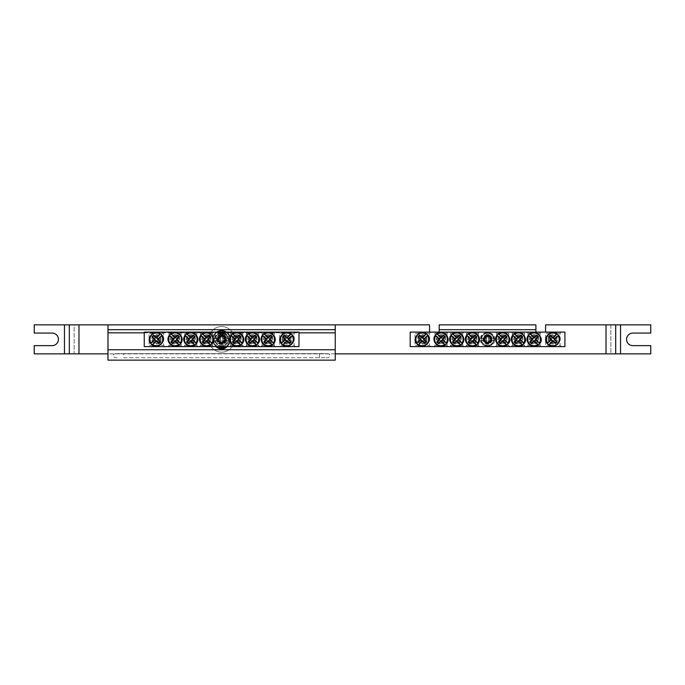 <?xml version="1.0" encoding="UTF-8"?>
<svg xmlns="http://www.w3.org/2000/svg" width="685" height="685" viewBox="0 0 685 685"><rect width="100%" height="100%" fill="white"/><g stroke="black" fill="none" stroke-linecap="round" stroke-linejoin="round"><path stroke-width="0.51" stroke-dasharray="3.42 2.57" d="M264.239 339.358C263.956 344.401 272.356 344.401 272.073 339.358C272.356 334.306 263.956 334.306 264.239 339.358A3.922 3.922 0 0 1 270.113 335.967A3.922 3.922 0 0 1 270.113 342.748A3.922 3.922 0 0 1 264.239 339.358M248.527 339.358C248.244 344.401 256.644 344.401 256.361 339.358C256.644 334.306 248.244 334.306 248.527 339.358A3.922 3.922 0 0 1 254.4 335.967A3.922 3.922 0 0 1 254.4 342.748A3.922 3.922 0 0 1 248.527 339.358M261.028 332.105L262.115 333.193L262.115 345.523L261.028 346.61L275.293 346.61L274.205 345.523L262.115 345.523L274.205 345.523L274.205 333.193L262.115 333.193L274.205 333.193L275.293 332.105L261.028 332.105L275.293 332.105M298.985 332.105L144.252 332.105L144.252 346.61L298.985 346.61L298.985 332.105M259.572 332.105L245.307 332.105L259.572 332.105L258.485 333.193L246.394 333.193L258.485 333.193L258.485 345.523L246.394 345.523L258.485 345.523L259.572 346.61L245.307 346.61L259.572 346.61M167.945 332.105L182.21 332.105L167.945 332.105L169.032 333.193L181.123 333.193L169.032 333.193L169.032 345.523L181.123 345.523L169.032 345.523L167.945 346.61L182.21 346.61L167.945 346.61M199.378 332.105L213.643 332.105L199.378 332.105L200.465 333.193L212.555 333.193L200.465 333.193L200.465 345.523L212.555 345.523L200.465 345.523L199.378 346.61L213.643 346.61L199.378 346.61M147.883 332.105L164.802 332.105L147.883 332.105L149.09 333.312L163.595 333.312L149.09 333.312L149.09 345.403L163.595 345.403L149.09 345.403L147.883 346.61L164.802 346.61L147.883 346.61M278.435 332.105L295.355 332.105L278.435 332.105L279.643 333.312L294.148 333.312L294.148 345.403L279.643 345.403L294.148 345.403L295.355 346.61L278.435 346.61L295.355 346.61M183.657 332.105L197.922 332.105L183.657 332.105L184.744 333.193L196.835 333.193L184.744 333.193L184.744 345.523L196.835 345.523L184.744 345.523L183.657 346.61L197.922 346.61L183.657 346.61M243.86 332.105L229.595 332.105L243.86 332.105L242.773 333.193L230.682 333.193L242.773 333.193L242.773 345.523L230.682 345.523L242.773 345.523L243.86 346.61L229.595 346.61L243.86 346.61M275.293 346.61L261.028 346.61M245.307 346.61L246.394 345.523L246.394 333.193L245.307 332.105M232.806 339.358C232.532 344.401 240.923 344.401 240.649 339.358C240.923 334.306 232.532 334.306 232.806 339.358A3.922 3.922 0 0 1 238.688 335.967A3.922 3.922 0 0 1 238.688 342.748A3.922 3.922 0 0 1 232.806 339.358M229.595 346.61L230.682 345.523L230.682 333.193L229.595 332.105M171.156 339.358C170.882 344.401 179.273 344.401 178.999 339.358A3.922 3.922 0 0 1 173.117 342.748A3.922 3.922 0 0 1 173.117 335.967A3.922 3.922 0 0 1 178.999 339.358C179.273 334.306 170.882 334.306 171.156 339.358M186.877 339.358C186.594 344.401 194.994 344.401 194.711 339.358A3.922 3.922 0 0 1 188.837 342.748A3.922 3.922 0 0 1 188.837 335.967A3.922 3.922 0 0 1 194.711 339.358C194.994 334.306 186.594 334.306 186.877 339.358M182.21 332.105L181.123 333.193L181.123 345.523L182.21 346.61M197.922 332.105L196.835 333.193L196.835 345.523L197.922 346.61M217.702 339.358A3.922 3.922 0 0 0 221.615 343.279A3.922 3.922 0 0 0 225.536 339.358A3.922 3.922 0 0 0 221.615 335.436A3.922 3.922 0 0 0 217.702 339.358M152.421 339.358C152.164 344.409 160.521 344.409 160.264 339.358A3.922 3.922 0 0 1 154.382 342.748A3.922 3.922 0 0 1 154.382 335.967A3.922 3.922 0 0 1 160.264 339.358C160.521 334.306 152.164 334.306 152.421 339.358M282.974 339.358C282.717 344.409 291.074 344.409 290.817 339.358A3.922 3.922 0 0 1 284.934 342.748A3.922 3.922 0 0 1 284.934 335.967A3.922 3.922 0 0 1 290.817 339.358C291.074 334.306 282.717 334.306 282.974 339.358M202.589 339.358C202.306 344.401 210.706 344.401 210.423 339.358A3.922 3.922 0 0 1 204.55 342.748A3.922 3.922 0 0 1 204.55 335.967A3.922 3.922 0 0 1 210.423 339.358C210.706 334.306 202.306 334.306 202.589 339.358M213.643 332.105L212.555 333.193L212.555 345.523L213.643 346.61M295.355 332.105L294.148 333.312L279.643 333.312L279.643 345.403L278.435 346.61M164.802 332.105L163.595 333.312L163.595 345.403L164.802 346.61M283.564 336.027A4.718 4.718 0 0 1 291.45 338.133A4.718 4.718 0 0 1 285.671 343.913A4.718 4.718 0 0 1 283.564 336.027A4.718 4.718 0 0 1 291.45 338.133A4.718 4.718 0 0 1 285.671 343.913A4.718 4.718 0 0 1 283.564 336.027M284.755 337.217A3.023 3.023 0 0 0 286.116 342.277A3.023 3.023 0 0 0 289.815 338.578A3.023 3.023 0 0 0 284.755 337.217M159.673 342.688A4.718 4.718 0 0 1 151.787 340.573A4.718 4.718 0 0 1 157.559 334.802A4.718 4.718 0 0 1 159.673 342.688A4.718 4.718 0 0 1 151.787 340.573A4.718 4.718 0 0 1 157.559 334.802A4.718 4.718 0 0 1 159.673 342.688M158.475 341.498A3.023 3.023 0 0 0 157.122 336.438A3.023 3.023 0 0 0 153.423 340.137A3.023 3.023 0 0 0 158.475 341.498M209.841 336.027A4.718 4.718 0 0 1 207.726 343.913A4.718 4.718 0 0 1 201.955 338.133A4.718 4.718 0 0 1 209.841 336.027A4.718 4.718 0 0 1 207.726 343.913A4.718 4.718 0 0 1 201.955 338.133A4.718 4.718 0 0 1 209.841 336.027M208.642 337.217A3.023 3.023 0 0 0 203.591 338.578A3.023 3.023 0 0 0 207.29 342.277A3.023 3.023 0 0 0 208.642 337.217M194.129 336.027A4.718 4.718 0 0 1 192.014 343.913A4.718 4.718 0 0 1 186.243 338.133A4.718 4.718 0 0 1 194.129 336.027A4.718 4.718 0 0 1 192.014 343.913A4.718 4.718 0 0 1 186.243 338.133A4.718 4.718 0 0 1 194.129 336.027M192.93 337.217A3.023 3.023 0 0 0 187.87 338.578A3.023 3.023 0 0 0 191.577 342.277A3.023 3.023 0 0 0 192.93 337.217M178.408 336.027A4.718 4.718 0 0 1 176.302 343.913A4.718 4.718 0 0 1 170.522 338.133A4.718 4.718 0 0 1 178.408 336.027A4.718 4.718 0 0 1 176.302 343.913A4.718 4.718 0 0 1 170.522 338.133A4.718 4.718 0 0 1 178.408 336.027M177.218 337.217A3.023 3.023 0 0 0 172.158 338.578A3.023 3.023 0 0 0 175.857 342.277A3.023 3.023 0 0 0 177.218 337.217M240.058 336.027A4.718 4.718 0 0 1 237.952 343.913A4.718 4.718 0 0 1 232.172 338.133A4.718 4.718 0 0 1 240.058 336.027A4.718 4.718 0 0 1 237.952 343.913A4.718 4.718 0 0 1 232.172 338.133A4.718 4.718 0 0 1 240.058 336.027M238.868 337.217A3.023 3.023 0 0 0 233.808 338.578A3.023 3.023 0 0 0 237.507 342.277A3.023 3.023 0 0 0 238.868 337.217M255.779 336.027A4.718 4.718 0 0 1 253.664 343.913A4.718 4.718 0 0 1 247.893 338.133A4.718 4.718 0 0 1 255.779 336.027A4.718 4.718 0 0 1 253.664 343.913A4.718 4.718 0 0 1 247.893 338.133A4.718 4.718 0 0 1 255.779 336.027M254.58 337.217A3.023 3.023 0 0 0 249.52 338.578A3.023 3.023 0 0 0 253.227 342.277A3.023 3.023 0 0 0 254.58 337.217M271.491 336.027A4.718 4.718 0 0 1 269.376 343.913A4.718 4.718 0 0 1 263.605 338.133A4.718 4.718 0 0 1 271.491 336.027A4.718 4.718 0 0 1 269.376 343.913A4.718 4.718 0 0 1 263.605 338.133A4.718 4.718 0 0 1 271.491 336.027M270.292 337.217A3.023 3.023 0 0 0 265.241 338.578A3.023 3.023 0 0 0 268.94 342.277A3.023 3.023 0 0 0 270.292 337.217M530.181 339.358C529.899 344.401 538.299 344.401 538.016 339.358C538.299 334.306 529.899 334.306 530.181 339.358A3.922 3.922 0 0 1 536.055 335.967A3.922 3.922 0 0 1 536.055 342.748A3.922 3.922 0 0 1 530.181 339.358M514.461 339.358C514.187 344.401 522.578 344.401 522.304 339.358C522.578 334.306 514.187 334.306 514.461 339.358A3.922 3.922 0 0 1 520.343 335.967A3.922 3.922 0 0 1 520.343 342.748A3.922 3.922 0 0 1 514.461 339.358M526.971 332.105L528.058 333.193L528.058 345.523L526.971 346.61L541.227 346.61L540.14 345.523L528.058 345.523L540.14 345.523L540.14 333.193L528.058 333.193L540.14 333.193L541.227 332.105L526.971 332.105L541.227 332.105M564.919 332.105L410.195 332.105L410.195 346.61L564.919 346.61L564.919 332.105M525.515 332.105L511.25 332.105L525.515 332.105L524.427 333.193L512.337 333.193L524.427 333.193L524.427 345.523L512.337 345.523L524.427 345.523L525.515 346.61L511.25 346.61L525.515 346.61M433.888 332.105L448.153 332.105L433.888 332.105L434.975 333.193L447.065 333.193L434.975 333.193L434.975 345.523L447.065 345.523L434.975 345.523L433.888 346.61L448.153 346.61L433.888 346.61M465.321 332.105L479.577 332.105L465.321 332.105L466.408 333.193L478.49 333.193L466.408 333.193L466.408 345.523L478.49 345.523L466.408 345.523L465.321 346.61L479.577 346.61L465.321 346.61M413.817 332.105L430.745 332.105L413.817 332.105L415.033 333.312L429.538 333.312L415.033 333.312L415.033 345.403L429.538 345.403L415.033 345.403L413.817 346.61L430.745 346.61L413.817 346.61M544.37 332.105L561.298 332.105L544.37 332.105L545.585 333.312L560.09 333.312L560.09 345.403L545.585 345.403L560.09 345.403L561.298 346.61L544.37 346.61L561.298 346.61M449.6 332.105L463.865 332.105L449.6 332.105L450.687 333.193L462.777 333.193L450.687 333.193L450.687 345.523L462.777 345.523L450.687 345.523L449.6 346.61L463.865 346.61L449.6 346.61M509.803 332.105L495.538 332.105L509.803 332.105L508.715 333.193L496.625 333.193L508.715 333.193L508.715 345.523L496.625 345.523L508.715 345.523L509.803 346.61L495.538 346.61L509.803 346.61M541.227 346.61L526.971 346.61M511.25 346.61L512.337 345.523L512.337 333.193L511.25 332.105M498.748 339.358C498.474 344.401 506.866 344.401 506.592 339.358C506.866 334.306 498.474 334.306 498.748 339.358A3.922 3.922 0 0 1 504.631 335.967A3.922 3.922 0 0 1 504.631 342.748A3.922 3.922 0 0 1 498.748 339.358M495.538 346.61L496.625 345.523L496.625 333.193L495.538 332.105M437.099 339.358C436.825 344.401 445.216 344.401 444.942 339.358A3.922 3.922 0 0 1 439.059 342.748A3.922 3.922 0 0 1 439.059 335.967A3.922 3.922 0 0 1 444.942 339.358C445.216 334.306 436.825 334.306 437.099 339.358M452.811 339.358C452.537 344.401 460.928 344.401 460.654 339.358A3.922 3.922 0 0 1 454.772 342.748A3.922 3.922 0 0 1 454.772 335.967A3.922 3.922 0 0 1 460.654 339.358C460.928 334.306 452.537 334.306 452.811 339.358M448.153 332.105L447.065 333.193L447.065 345.523L448.153 346.61M463.865 332.105L462.777 333.193L462.777 345.523L463.865 346.61M483.636 339.358A3.922 3.922 0 0 0 487.557 343.279A3.922 3.922 0 0 0 491.479 339.358A3.922 3.922 0 0 0 487.557 335.436A3.922 3.922 0 0 0 483.636 339.358M418.364 339.358C418.107 344.409 426.455 344.409 426.198 339.358A3.922 3.922 0 0 1 420.325 342.748A3.922 3.922 0 0 1 420.325 335.967A3.922 3.922 0 0 1 426.198 339.358C426.455 334.306 418.107 334.306 418.364 339.358M548.916 339.358C548.659 344.409 557.016 344.409 556.751 339.358A3.922 3.922 0 0 1 550.877 342.748A3.922 3.922 0 0 1 550.877 335.967A3.922 3.922 0 0 1 556.751 339.358C557.016 334.306 548.659 334.306 548.916 339.358M468.531 339.358C468.249 344.401 476.649 344.401 476.366 339.358A3.922 3.922 0 0 1 470.492 342.748A3.922 3.922 0 0 1 470.492 335.967A3.922 3.922 0 0 1 476.366 339.358C476.649 334.306 468.249 334.306 468.531 339.358M479.577 332.105L478.49 333.193L478.49 345.523L479.577 346.61M561.298 332.105L560.09 333.312L545.585 333.312L545.585 345.403L544.37 346.61M430.745 332.105L429.538 333.312L429.538 345.403L430.745 346.61M549.498 336.027A4.718 4.718 0 0 1 557.393 338.133A4.718 4.718 0 0 1 551.613 343.913A4.718 4.718 0 0 1 549.498 336.027A4.718 4.718 0 0 1 557.393 338.133A4.718 4.718 0 0 1 551.613 343.913A4.718 4.718 0 0 1 549.498 336.027M550.697 337.217A3.023 3.023 0 0 0 552.05 342.277A3.023 3.023 0 0 0 555.758 338.578A3.023 3.023 0 0 0 550.697 337.217M425.616 342.688A4.718 4.718 0 0 1 417.73 340.573A4.718 4.718 0 0 1 423.501 334.802A4.718 4.718 0 0 1 425.616 342.688A4.718 4.718 0 0 1 417.73 340.573A4.718 4.718 0 0 1 423.501 334.802A4.718 4.718 0 0 1 425.616 342.688M424.417 341.498A3.023 3.023 0 0 0 423.065 336.438A3.023 3.023 0 0 0 419.366 340.137A3.023 3.023 0 0 0 424.417 341.498M475.784 336.027A4.718 4.718 0 0 1 473.669 343.913A4.718 4.718 0 0 1 467.898 338.133A4.718 4.718 0 0 1 475.784 336.027A4.718 4.718 0 0 1 473.669 343.913A4.718 4.718 0 0 1 467.898 338.133A4.718 4.718 0 0 1 475.784 336.027M474.585 337.217A3.023 3.023 0 0 0 469.533 338.578A3.023 3.023 0 0 0 473.232 342.277A3.023 3.023 0 0 0 474.585 337.217M460.072 336.027A4.718 4.718 0 0 1 457.957 343.913A4.718 4.718 0 0 1 452.177 338.133A4.718 4.718 0 0 1 460.072 336.027A4.718 4.718 0 0 1 457.957 343.913A4.718 4.718 0 0 1 452.177 338.133A4.718 4.718 0 0 1 460.072 336.027M458.873 337.217A3.023 3.023 0 0 0 453.812 338.578A3.023 3.023 0 0 0 457.52 342.277A3.023 3.023 0 0 0 458.873 337.217M444.351 336.027A4.718 4.718 0 0 1 442.236 343.913A4.718 4.718 0 0 1 436.465 338.133A4.718 4.718 0 0 1 444.351 336.027A4.718 4.718 0 0 1 442.236 343.913A4.718 4.718 0 0 1 436.465 338.133A4.718 4.718 0 0 1 444.351 336.027M443.152 337.217A3.023 3.023 0 0 0 438.1 338.578A3.023 3.023 0 0 0 441.799 342.277A3.023 3.023 0 0 0 443.152 337.217M506.001 336.027A4.718 4.718 0 0 1 503.886 343.913A4.718 4.718 0 0 1 498.115 338.133A4.718 4.718 0 0 1 506.001 336.027A4.718 4.718 0 0 1 503.886 343.913A4.718 4.718 0 0 1 498.115 338.133A4.718 4.718 0 0 1 506.001 336.027M504.802 337.217A3.023 3.023 0 0 0 499.75 338.578A3.023 3.023 0 0 0 503.449 342.277A3.023 3.023 0 0 0 504.802 337.217M521.722 336.027A4.718 4.718 0 0 1 519.607 343.913A4.718 4.718 0 0 1 513.827 338.133A4.718 4.718 0 0 1 521.722 336.027A4.718 4.718 0 0 1 519.607 343.913A4.718 4.718 0 0 1 513.827 338.133A4.718 4.718 0 0 1 521.722 336.027M520.523 337.217A3.023 3.023 0 0 0 515.462 338.578A3.023 3.023 0 0 0 519.17 342.277A3.023 3.023 0 0 0 520.523 337.217M537.434 336.027A4.718 4.718 0 0 1 535.319 343.913A4.718 4.718 0 0 1 529.548 338.133A4.718 4.718 0 0 1 537.434 336.027A4.718 4.718 0 0 1 535.319 343.913A4.718 4.718 0 0 1 529.548 338.133A4.718 4.718 0 0 1 537.434 336.027M536.235 337.217A3.023 3.023 0 0 0 531.183 338.578A3.023 3.023 0 0 0 534.882 342.277A3.023 3.023 0 0 0 536.235 337.217M221.615 334.64A4.718 4.718 0 0 0 217.539 341.712A4.718 4.718 0 0 0 225.699 341.712A4.718 4.718 0 0 0 221.615 334.64A4.718 4.718 0 0 0 217.539 341.712A4.718 4.718 0 0 0 225.699 341.712A4.718 4.718 0 0 0 221.615 334.64M223.695 340.556L223.045 340.188A1.653 1.653 0 0 0 223.045 338.527L228.268 338.253A6.739 6.739 0 0 0 214.97 338.253L214.696 338.527A6.97 6.97 0 0 0 214.696 340.188L215.321 340.488A6.396 6.396 0 0 0 227.917 340.488L228.542 340.188A6.97 6.97 0 0 0 228.542 338.527L227.917 338.227A6.396 6.396 0 0 0 215.321 338.227L220.193 338.527A1.653 1.653 0 0 0 220.193 340.188L219.542 340.556A2.397 2.397 0 0 0 220.416 341.43A24.163 2.106 -90 0 0 220.459 344.264A24.009 2.089 180 0 0 222.779 344.264A24.163 2.106 90 0 0 222.813 341.43A2.397 2.397 0 0 0 223.695 340.556A24.163 2.106 180 0 0 227.917 340.488M220.193 340.188L214.97 340.462A6.739 6.739 0 0 0 228.268 340.462L223.045 340.188M215.321 340.488A24.163 2.106 180 0 0 219.542 340.556M227.917 338.227A24.163 2.106 0 0 0 223.695 338.159A2.397 2.397 0 0 0 222.813 337.285A24.163 2.106 90 0 0 222.779 334.451A24.009 2.089 0 0 0 220.459 334.451A24.163 2.106 -90 0 0 220.416 337.285A2.397 2.397 0 0 0 219.542 338.159A24.163 2.106 0 0 0 215.321 338.227M223.045 338.527L223.695 338.159M220.416 341.43L220.938 340.522A1.353 1.353 0 0 1 220.938 338.184L220.416 337.285M219.542 338.159L220.193 338.527M222.813 337.285L222.3 338.184A1.353 1.353 0 0 1 222.3 340.522L222.813 341.43M222.779 334.451L222.3 338.184M220.459 334.451L222.3 334.931M220.938 338.184L220.938 334.931M220.459 344.264L220.938 340.522M222.779 344.264L220.938 343.784M222.3 340.522L222.3 343.784M487.557 334.64A4.718 4.718 0 0 0 483.473 341.712A4.718 4.718 0 0 0 491.642 341.712A4.718 4.718 0 0 0 487.557 334.64A4.718 4.718 0 0 0 483.473 341.712A4.718 4.718 0 0 0 491.642 341.712A4.718 4.718 0 0 0 487.557 334.64M489.638 340.556L488.987 340.188A1.653 1.653 0 0 0 488.987 338.527L494.21 338.253A6.739 6.739 0 0 0 480.913 338.253L480.639 338.527A6.97 6.97 0 0 0 480.639 340.188L481.264 340.488A6.396 6.396 0 0 0 493.851 340.488L494.484 340.188A6.97 6.97 0 0 0 494.484 338.527L493.851 338.227A6.396 6.396 0 0 0 481.264 338.227L486.127 338.527A1.653 1.653 0 0 0 486.127 340.188L485.485 340.556A2.397 2.397 0 0 0 486.359 341.43A24.163 2.106 -90 0 0 486.393 344.264A24.009 2.089 180 0 0 488.722 344.264A24.163 2.106 90 0 0 488.756 341.43A2.397 2.397 0 0 0 489.638 340.556A24.163 2.106 180 0 0 493.851 340.488M486.127 340.188L480.913 340.462A6.739 6.739 0 0 0 494.21 340.462L488.987 340.188M481.264 340.488A24.163 2.106 180 0 0 485.485 340.556M493.851 338.227A24.163 2.106 0 0 0 489.638 338.159A2.397 2.397 0 0 0 488.756 337.285A24.163 2.106 90 0 0 488.722 334.451A24.009 2.089 0 0 0 486.393 334.451A24.163 2.106 -90 0 0 486.359 337.285A2.397 2.397 0 0 0 485.485 338.159A24.163 2.106 0 0 0 481.264 338.227M488.987 338.527L489.638 338.159M486.359 341.43L486.881 340.522A1.353 1.353 0 0 1 486.881 338.184L486.359 337.285M485.485 338.159L486.127 338.527M488.756 337.285L488.242 338.184A1.353 1.353 0 0 1 488.242 340.522L488.756 341.43M488.722 334.451L488.242 338.184M486.393 334.451L488.242 334.931M486.881 338.184L486.881 334.931M486.393 344.264L486.881 340.522M488.722 344.264L486.881 343.784M488.242 340.522L488.242 343.784M123.754 357.733L326.128 357.733L123.754 357.733L123.754 353.623L326.128 353.623L117.109 353.623C115.071 353.392 113.641 354.076 112.819 355.678C113.641 357.27 115.071 357.955 117.109 357.733M117.109 353.623L123.754 353.623M326.128 357.733C328.166 357.955 329.588 357.27 330.41 355.678C329.588 354.076 328.166 353.392 326.128 353.623M216.083 346.61A7.672 7.672 0 0 1 221.615 333.612A7.672 7.672 0 0 1 227.155 346.61M213.943 341.293A7.672 7.672 0 0 0 225.459 347.937A7.672 7.672 0 0 0 225.459 334.64A7.672 7.672 0 0 0 213.943 341.293M335.248 349.752L107.99 349.752M144.252 332.833L298.985 332.833M107.99 332.833L335.248 332.833M335.248 329.69L107.99 329.69M335.248 324.853L335.248 360.147L107.99 360.147L107.99 324.853L335.248 324.853L107.99 324.853M217.753 346.61A8.22 8.22 0 0 1 221.615 331.138A8.22 8.22 0 0 1 225.485 346.61M221.615 334.16A5.197 5.197 0 0 1 226.118 341.952A5.197 5.197 0 0 1 217.119 341.952A5.197 5.197 0 0 1 221.615 334.16A5.197 5.197 0 0 1 226.118 341.952A5.197 5.197 0 0 1 217.119 341.952A5.197 5.197 0 0 1 221.615 334.16M221.615 331.138A8.22 8.22 0 0 1 228.739 343.468A8.22 8.22 0 0 1 214.499 343.468A8.22 8.22 0 0 1 221.615 331.138M221.615 326.539A12.809 12.809 0 0 1 232.712 345.762A12.809 12.809 0 0 1 210.518 345.762A12.809 12.809 0 0 1 221.615 326.539A12.809 12.809 0 0 1 232.712 345.762A12.809 12.809 0 0 1 210.518 345.762A12.809 12.809 0 0 1 221.615 326.539M221.615 330.41A8.948 8.948 0 0 1 229.364 343.827A8.948 8.948 0 0 1 213.874 343.827A8.948 8.948 0 0 1 221.615 330.41A8.948 8.948 0 0 1 229.364 343.827A8.948 8.948 0 0 1 213.874 343.827A8.948 8.948 0 0 1 221.615 330.41M216.802 346.61A8.7 8.7 0 0 1 217.505 331.686A8.7 8.7 0 0 1 230.323 339.358A8.7 8.7 0 0 0 221.615 330.649A8.7 8.7 0 0 0 212.915 339.358A8.7 8.7 0 0 0 221.615 348.057A8.7 8.7 0 0 0 230.323 339.358A8.7 8.7 0 0 1 226.427 346.61M481.512 339.358A6.045 6.045 0 0 0 487.557 345.403A6.045 6.045 0 0 0 493.602 339.358A6.045 6.045 0 0 1 484.535 344.589A6.045 6.045 0 0 1 484.535 334.126A6.045 6.045 0 0 1 493.602 339.358A6.045 6.045 0 0 0 487.557 333.312A6.045 6.045 0 0 0 481.512 339.358M535.91 324.853L439.205 324.853L439.205 332.105L535.91 332.105L535.91 324.853L535.91 329.69L439.205 329.69L439.205 324.853M545.585 332.105L535.91 332.105L545.585 332.105L545.585 324.853L615.695 324.853L610.857 324.853L610.857 353.862L650.75 353.862L650.75 345.642L632.863 345.642A6.285 6.285 0 0 1 626.569 339.358A6.285 6.285 0 0 1 632.863 333.073L650.75 333.073L650.75 324.853L610.857 324.853L610.857 353.862L69.305 353.862L74.143 353.862L74.143 324.853L34.25 324.853L34.25 333.073L52.137 333.073A6.285 6.285 0 0 1 58.43 339.358A6.285 6.285 0 0 1 52.137 345.642L34.25 345.642L34.25 353.862L74.143 353.862L74.143 324.853L429.538 324.853L429.538 332.105M335.248 353.862L107.99 353.862M282.109 334.571A6.764 6.764 0 0 1 291.673 334.571A6.764 6.764 0 0 1 291.673 344.135A6.764 6.764 0 0 1 282.109 344.135A6.764 6.764 0 0 1 282.109 334.571M282.443 334.905A6.293 6.293 0 0 0 285.268 345.437A6.293 6.293 0 0 0 292.975 337.731A6.293 6.293 0 0 0 282.443 334.905M161.121 344.135A6.764 6.764 0 0 1 151.556 344.135A6.764 6.764 0 0 1 151.556 334.571A6.764 6.764 0 0 1 161.121 334.571A6.764 6.764 0 0 1 161.121 344.135M160.787 343.81A6.293 6.293 0 0 0 157.97 333.278A6.293 6.293 0 0 0 150.263 340.984A6.293 6.293 0 0 0 160.787 343.81M211.288 334.571A6.764 6.764 0 0 1 211.288 344.135A6.764 6.764 0 0 1 201.724 344.135A6.764 6.764 0 0 1 201.724 334.571A6.764 6.764 0 0 1 211.288 334.571M210.954 334.905A6.293 6.293 0 0 0 200.431 337.731A6.293 6.293 0 0 0 208.137 345.437A6.293 6.293 0 0 0 210.954 334.905M195.576 334.571A6.764 6.764 0 0 1 195.576 344.135A6.764 6.764 0 0 1 186.012 344.135A6.764 6.764 0 0 1 186.012 334.571A6.764 6.764 0 0 1 195.576 334.571M195.242 334.905A6.293 6.293 0 0 0 184.719 337.731A6.293 6.293 0 0 0 192.425 345.437A6.293 6.293 0 0 0 195.242 334.905M179.864 334.571A6.764 6.764 0 0 1 179.864 344.135A6.764 6.764 0 0 1 170.3 344.135A6.764 6.764 0 0 1 170.3 334.571A6.764 6.764 0 0 1 179.864 334.571M179.53 334.905A6.293 6.293 0 0 0 168.998 337.731A6.293 6.293 0 0 0 176.704 345.437A6.293 6.293 0 0 0 179.53 334.905M241.514 334.571A6.764 6.764 0 0 1 241.514 344.135A6.764 6.764 0 0 1 231.95 344.135A6.764 6.764 0 0 1 231.95 334.571A6.764 6.764 0 0 1 241.514 334.571M241.18 334.905A6.293 6.293 0 0 0 230.648 337.731A6.293 6.293 0 0 0 238.354 345.437A6.293 6.293 0 0 0 241.18 334.905M257.226 334.571A6.764 6.764 0 0 1 257.226 344.135A6.764 6.764 0 0 1 247.662 344.135A6.764 6.764 0 0 1 247.662 334.571A6.764 6.764 0 0 1 257.226 334.571M256.892 334.905A6.293 6.293 0 0 0 246.369 337.731A6.293 6.293 0 0 0 254.075 345.437A6.293 6.293 0 0 0 256.892 334.905M272.938 334.571A6.764 6.764 0 0 1 272.938 344.135A6.764 6.764 0 0 1 263.374 344.135A6.764 6.764 0 0 1 263.374 334.571A6.764 6.764 0 0 1 272.938 334.571M272.604 334.905A6.293 6.293 0 0 0 262.081 337.731A6.293 6.293 0 0 0 269.787 345.437A6.293 6.293 0 0 0 272.604 334.905M548.051 334.571A6.764 6.764 0 0 1 557.616 334.571A6.764 6.764 0 0 1 557.616 344.135A6.764 6.764 0 0 1 548.051 344.135A6.764 6.764 0 0 1 548.051 334.571M548.385 334.905A6.293 6.293 0 0 0 551.211 345.437A6.293 6.293 0 0 0 558.909 337.731A6.293 6.293 0 0 0 548.385 334.905M427.063 344.135A6.764 6.764 0 0 1 417.499 344.135A6.764 6.764 0 0 1 417.499 334.571A6.764 6.764 0 0 1 427.063 334.571A6.764 6.764 0 0 1 427.063 344.135M426.729 343.81A6.293 6.293 0 0 0 423.912 333.278A6.293 6.293 0 0 0 416.206 340.984A6.293 6.293 0 0 0 426.729 343.81M477.231 334.571A6.764 6.764 0 0 1 477.231 344.135A6.764 6.764 0 0 1 467.667 344.135A6.764 6.764 0 0 1 467.667 334.571A6.764 6.764 0 0 1 477.231 334.571M476.897 334.905A6.293 6.293 0 0 0 466.374 337.731A6.293 6.293 0 0 0 474.08 345.437A6.293 6.293 0 0 0 476.897 334.905M461.519 334.571A6.764 6.764 0 0 1 461.519 344.135A6.764 6.764 0 0 1 451.954 344.135A6.764 6.764 0 0 1 451.954 334.571A6.764 6.764 0 0 1 461.519 334.571M461.185 334.905A6.293 6.293 0 0 0 450.653 337.731A6.293 6.293 0 0 0 458.359 345.437A6.293 6.293 0 0 0 461.185 334.905M445.798 334.571A6.764 6.764 0 0 1 445.798 344.135A6.764 6.764 0 0 1 436.234 344.135A6.764 6.764 0 0 1 436.234 334.571A6.764 6.764 0 0 1 445.798 334.571M445.464 334.905A6.293 6.293 0 0 0 434.941 337.731A6.293 6.293 0 0 0 442.647 345.437A6.293 6.293 0 0 0 445.464 334.905M507.448 334.571A6.764 6.764 0 0 1 507.448 344.135A6.764 6.764 0 0 1 497.884 344.135A6.764 6.764 0 0 1 497.884 334.571A6.764 6.764 0 0 1 507.448 334.571M507.114 334.905A6.293 6.293 0 0 0 496.591 337.731A6.293 6.293 0 0 0 504.297 345.437A6.293 6.293 0 0 0 507.114 334.905M523.169 334.571A6.764 6.764 0 0 1 523.169 344.135A6.764 6.764 0 0 1 513.604 344.135A6.764 6.764 0 0 1 513.604 334.571A6.764 6.764 0 0 1 523.169 334.571M522.835 334.905A6.293 6.293 0 0 0 512.303 337.731A6.293 6.293 0 0 0 520.009 345.437A6.293 6.293 0 0 0 522.835 334.905M538.881 334.571A6.764 6.764 0 0 1 538.881 344.135A6.764 6.764 0 0 1 529.317 344.135A6.764 6.764 0 0 1 529.317 334.571A6.764 6.764 0 0 1 538.881 334.571M538.547 334.905A6.293 6.293 0 0 0 528.024 337.731A6.293 6.293 0 0 0 535.73 345.437A6.293 6.293 0 0 0 538.547 334.905M221.615 332.593A6.764 6.764 0 0 0 214.859 339.358A6.764 6.764 0 0 0 221.615 346.122A6.764 6.764 0 0 0 228.379 339.358A6.764 6.764 0 0 0 221.615 332.593M221.615 333.064A6.293 6.293 0 0 1 227.069 342.5A6.293 6.293 0 0 1 216.169 342.5A6.293 6.293 0 0 1 221.615 333.064M487.557 332.593A6.764 6.764 0 0 0 480.793 339.358A6.764 6.764 0 0 0 487.557 346.122A6.764 6.764 0 0 0 494.322 339.358A6.764 6.764 0 0 0 487.557 332.593M487.557 333.064A6.293 6.293 0 0 1 493.012 342.5A6.293 6.293 0 0 1 482.112 342.5A6.293 6.293 0 0 1 487.557 333.064M319.484 357.733L319.484 353.623M535.91 332.105L439.205 332.105M606.019 324.853L606.019 353.862M78.98 353.862L78.98 324.853M620.533 353.862L620.533 324.853M64.467 324.853L64.467 353.862M214.67 338.441C214.268 331.001 228.713 330.538 228.567 338.441M228.567 340.274C228.961 347.715 214.525 348.177 214.67 340.274M480.605 338.441C480.211 331.001 494.647 330.538 494.51 338.441M494.51 340.274C494.904 347.715 480.468 348.177 480.605 340.274"/><path stroke-width="1.03" d="M144.252 332.105L298.985 332.105L298.985 346.61L144.252 346.61L144.252 332.105M225.536 339.358A3.922 3.922 0 0 1 219.662 342.748A3.922 3.922 0 0 1 219.662 335.967A3.922 3.922 0 0 1 225.536 339.358M286.27 341.669L286.467 340.95A1.653 1.653 0 0 1 285.302 339.777L281.415 343.279A6.739 6.739 0 0 1 290.817 333.878L291.202 333.878A6.97 6.97 0 0 1 292.375 335.051L292.144 335.71A6.396 6.396 0 0 1 283.248 344.606L282.588 344.838A6.97 6.97 0 0 1 281.415 343.664L281.638 343.005A6.396 6.396 0 0 1 290.543 334.1L287.315 337.765A1.653 1.653 0 0 1 288.488 338.929L289.207 338.741A2.397 2.397 0 0 1 289.207 339.974A24.163 2.106 45 0 1 291.185 342.003A24.009 2.089 135 0 1 289.541 343.647A24.163 2.106 -135 0 1 287.512 341.669A2.397 2.397 0 0 1 286.27 341.669A24.163 2.106 135 0 1 283.248 344.606M288.488 338.929L292.375 335.436A6.739 6.739 0 0 1 282.974 344.838L286.467 340.95M292.144 335.71A24.163 2.106 135 0 1 289.207 338.741M281.638 343.005A24.163 2.106 -45 0 1 284.583 339.974A2.397 2.397 0 0 1 284.583 338.741A24.163 2.106 -135 0 1 282.597 336.703A24.009 2.089 -45 0 1 284.241 335.068A24.163 2.106 45 0 1 286.27 337.046A2.397 2.397 0 0 1 287.512 337.046A24.163 2.106 -45 0 1 290.543 334.1M285.302 339.777L284.583 339.974M289.207 339.974L288.205 339.7A1.353 1.353 0 0 0 286.553 338.048L286.27 337.046M287.512 337.046L287.315 337.765M284.583 338.741L285.585 339.015A1.353 1.353 0 0 0 287.238 340.668L287.512 341.669M282.597 336.703L285.585 339.015M284.241 335.068L283.282 336.703M286.553 338.048L284.241 335.744M291.185 342.003L288.205 339.7M289.541 343.647L290.508 342.003M287.238 340.668L289.541 342.971M156.959 337.046L156.762 337.765A1.653 1.653 0 0 1 157.935 338.929L161.823 335.436A6.739 6.739 0 0 1 152.421 344.838L152.027 344.838A6.97 6.97 0 0 1 150.863 343.664L151.085 343.005A6.396 6.396 0 0 1 159.99 334.1L160.65 333.878A6.97 6.97 0 0 1 161.823 335.051L161.591 335.71A6.396 6.396 0 0 1 152.686 344.606L155.915 340.95A1.653 1.653 0 0 1 154.75 339.777L154.022 339.974A2.397 2.397 0 0 1 154.022 338.741A24.163 2.106 -135 0 1 152.044 336.703A24.009 2.089 -45 0 1 153.688 335.068A24.163 2.106 45 0 1 155.718 337.046A2.397 2.397 0 0 1 156.959 337.046A24.163 2.106 -45 0 1 159.99 334.1M154.75 339.777L150.863 343.279A6.739 6.739 0 0 1 160.264 333.878L156.762 337.765M151.085 343.005A24.163 2.106 -45 0 1 154.022 339.974M161.591 335.71A24.163 2.106 135 0 1 158.655 338.741A2.397 2.397 0 0 1 158.655 339.974A24.163 2.106 45 0 1 160.632 342.003A24.009 2.089 135 0 1 158.988 343.647A24.163 2.106 -135 0 1 156.959 341.669A2.397 2.397 0 0 1 155.718 341.669A24.163 2.106 135 0 1 152.686 344.606M157.935 338.929L158.655 338.741M154.022 338.741L155.033 339.015A1.353 1.353 0 0 0 156.685 340.668L156.959 341.669M155.718 341.669L155.915 340.95M158.655 339.974L157.644 339.7A1.353 1.353 0 0 0 155.992 338.048L155.718 337.046M160.632 342.003L157.644 339.7M158.988 343.647L159.956 342.003M156.685 340.668L158.988 342.971M152.044 336.703L155.033 339.015M153.688 335.068L152.729 336.703M155.992 338.048L153.688 335.744M204.19 338.741L204.909 338.929A1.653 1.653 0 0 1 206.082 337.765L202.589 333.878A6.739 6.739 0 0 1 211.99 343.279L211.99 343.664A6.97 6.97 0 0 1 210.817 344.838L210.158 344.606A6.396 6.396 0 0 1 201.253 335.71L201.03 335.051A6.97 6.97 0 0 1 202.195 333.878L202.854 334.1A6.396 6.396 0 0 1 211.759 343.005L208.103 339.777A1.653 1.653 0 0 1 206.93 340.95L207.127 341.669A2.397 2.397 0 0 1 205.885 341.669A24.163 2.106 135 0 1 203.856 343.647A24.009 2.089 -135 0 1 202.212 342.003A24.163 2.106 -45 0 1 204.19 339.974A2.397 2.397 0 0 1 204.19 338.741A24.163 2.106 -135 0 1 201.253 335.71M206.93 340.95L210.432 344.838A6.739 6.739 0 0 1 201.03 335.436L204.909 338.929M210.158 344.606A24.163 2.106 -135 0 1 207.127 341.669M202.854 334.1A24.163 2.106 45 0 1 205.885 337.046A2.397 2.397 0 0 1 207.127 337.046A24.163 2.106 -45 0 1 209.156 335.068A24.009 2.089 45 0 1 210.8 336.703A24.163 2.106 135 0 1 208.822 338.741A2.397 2.397 0 0 1 208.822 339.974A24.163 2.106 45 0 1 211.759 343.005M206.082 337.765L205.885 337.046M205.885 341.669L206.159 340.668A1.353 1.353 0 0 0 207.812 339.015L208.822 338.741M208.822 339.974L208.103 339.777M207.127 337.046L206.853 338.048A1.353 1.353 0 0 0 205.2 339.7L204.19 339.974M209.156 335.068L206.853 338.048M210.8 336.703L209.156 335.744M207.812 339.015L210.115 336.703M203.856 343.647L206.159 340.668M202.212 342.003L203.856 342.971M205.2 339.7L202.897 342.003M188.478 338.741L189.197 338.929A1.653 1.653 0 0 1 190.37 337.765L186.868 333.878A6.739 6.739 0 0 1 196.27 343.279L196.27 343.664A6.97 6.97 0 0 1 195.105 344.838L194.446 344.606A6.396 6.396 0 0 1 185.541 335.71L185.31 335.051A6.97 6.97 0 0 1 186.483 333.878L187.142 334.1A6.396 6.396 0 0 1 196.047 343.005L192.391 339.777A1.653 1.653 0 0 1 191.218 340.95L191.415 341.669A2.397 2.397 0 0 1 190.173 341.669A24.163 2.106 135 0 1 188.144 343.647A24.009 2.089 -135 0 1 186.5 342.003A24.163 2.106 -45 0 1 188.478 339.974A2.397 2.397 0 0 1 188.478 338.741A24.163 2.106 -135 0 1 185.541 335.71M191.218 340.95L194.711 344.838A6.739 6.739 0 0 1 185.31 335.436L189.197 338.929M194.446 344.606A24.163 2.106 -135 0 1 191.415 341.669M187.142 334.1A24.163 2.106 45 0 1 190.173 337.046A2.397 2.397 0 0 1 191.415 337.046A24.163 2.106 -45 0 1 193.444 335.068A24.009 2.089 45 0 1 195.088 336.703A24.163 2.106 135 0 1 193.11 338.741A2.397 2.397 0 0 1 193.11 339.974A24.163 2.106 45 0 1 196.047 343.005M190.37 337.765L190.173 337.046M190.173 341.669L190.447 340.668A1.353 1.353 0 0 0 192.1 339.015L193.11 338.741M193.11 339.974L192.391 339.777M191.415 337.046L191.141 338.048A1.353 1.353 0 0 0 189.488 339.7L188.478 339.974M193.444 335.068L191.141 338.048M195.088 336.703L193.444 335.744M192.1 339.015L194.403 336.703M188.144 343.647L190.447 340.668M186.5 342.003L188.144 342.971M189.488 339.7L187.185 342.003M172.766 338.741L173.485 338.929A1.653 1.653 0 0 1 174.658 337.765L171.156 333.878A6.739 6.739 0 0 1 180.557 343.279L180.557 343.664A6.97 6.97 0 0 1 179.384 344.838L178.725 344.606A6.396 6.396 0 0 1 169.829 335.71L169.597 335.051A6.97 6.97 0 0 1 170.77 333.878L171.43 334.1A6.396 6.396 0 0 1 180.335 343.005L176.67 339.777A1.653 1.653 0 0 1 175.506 340.95L175.694 341.669A2.397 2.397 0 0 1 174.461 341.669A24.163 2.106 135 0 1 172.432 343.647A24.009 2.089 -135 0 1 170.788 342.003A24.163 2.106 -45 0 1 172.766 339.974A2.397 2.397 0 0 1 172.766 338.741A24.163 2.106 -135 0 1 169.829 335.71M175.506 340.95L178.999 344.838A6.739 6.739 0 0 1 169.597 335.436L173.485 338.929M178.725 344.606A24.163 2.106 -135 0 1 175.694 341.669M171.43 334.1A24.163 2.106 45 0 1 174.461 337.046A2.397 2.397 0 0 1 175.694 337.046A24.163 2.106 -45 0 1 177.732 335.068A24.009 2.089 45 0 1 179.367 336.703A24.163 2.106 135 0 1 177.389 338.741A2.397 2.397 0 0 1 177.389 339.974A24.163 2.106 45 0 1 180.335 343.005M174.658 337.765L174.461 337.046M174.461 341.669L174.735 340.668A1.353 1.353 0 0 0 176.387 339.015L177.389 338.741M177.389 339.974L176.67 339.777M175.694 337.046L175.42 338.048A1.353 1.353 0 0 0 173.767 339.7L172.766 339.974M177.732 335.068L175.42 338.048M179.367 336.703L177.732 335.744M176.387 339.015L178.691 336.703M172.432 343.647L174.735 340.668M170.788 342.003L172.432 342.971M173.767 339.7L171.464 342.003M234.416 338.741L235.135 338.929A1.653 1.653 0 0 1 236.308 337.765L232.806 333.878A6.739 6.739 0 0 1 242.207 343.279L242.207 343.664A6.97 6.97 0 0 1 241.034 344.838L240.375 344.606A6.396 6.396 0 0 1 231.479 335.71L231.247 335.051A6.97 6.97 0 0 1 232.42 333.878L233.08 334.1A6.396 6.396 0 0 1 241.985 343.005L238.32 339.777A1.653 1.653 0 0 1 237.156 340.95L237.344 341.669A2.397 2.397 0 0 1 236.111 341.669A24.163 2.106 135 0 1 234.082 343.647A24.009 2.089 -135 0 1 232.438 342.003A24.163 2.106 -45 0 1 234.416 339.974A2.397 2.397 0 0 1 234.416 338.741A24.163 2.106 -135 0 1 231.479 335.71M237.156 340.95L240.649 344.838A6.739 6.739 0 0 1 231.247 335.436L235.135 338.929M240.375 344.606A24.163 2.106 -135 0 1 237.344 341.669M233.08 334.1A24.163 2.106 45 0 1 236.111 337.046A2.397 2.397 0 0 1 237.344 337.046A24.163 2.106 -45 0 1 239.382 335.068A24.009 2.089 45 0 1 241.017 336.703A24.163 2.106 135 0 1 239.039 338.741A2.397 2.397 0 0 1 239.039 339.974A24.163 2.106 45 0 1 241.985 343.005M236.308 337.765L236.111 337.046M236.111 341.669L236.385 340.668A1.353 1.353 0 0 0 238.037 339.015L239.039 338.741M239.039 339.974L238.32 339.777M237.344 337.046L237.07 338.048A1.353 1.353 0 0 0 235.417 339.7L234.416 339.974M239.382 335.068L237.07 338.048M241.017 336.703L239.382 335.744M238.037 339.015L240.341 336.703M234.082 343.647L236.385 340.668M232.438 342.003L234.082 342.971M235.417 339.7L233.114 342.003M250.128 338.741L250.847 338.929A1.653 1.653 0 0 1 252.02 337.765L248.518 333.878A6.739 6.739 0 0 1 257.92 343.279L257.92 343.664A6.97 6.97 0 0 1 256.755 344.838L256.096 344.606A6.396 6.396 0 0 1 247.191 335.71L246.96 335.051A6.97 6.97 0 0 1 248.133 333.878L248.792 334.1A6.396 6.396 0 0 1 257.697 343.005L254.041 339.777A1.653 1.653 0 0 1 252.868 340.95L253.065 341.669A2.397 2.397 0 0 1 251.823 341.669A24.163 2.106 135 0 1 249.794 343.647A24.009 2.089 -135 0 1 248.15 342.003A24.163 2.106 -45 0 1 250.128 339.974A2.397 2.397 0 0 1 250.128 338.741A24.163 2.106 -135 0 1 247.191 335.71M252.868 340.95L256.361 344.838A6.739 6.739 0 0 1 246.96 335.436L250.847 338.929M256.096 344.606A24.163 2.106 -135 0 1 253.065 341.669M248.792 334.1A24.163 2.106 45 0 1 251.823 337.046A2.397 2.397 0 0 1 253.065 337.046A24.163 2.106 -45 0 1 255.094 335.068A24.009 2.089 45 0 1 256.738 336.703A24.163 2.106 135 0 1 254.76 338.741A2.397 2.397 0 0 1 254.76 339.974A24.163 2.106 45 0 1 257.697 343.005M252.02 337.765L251.823 337.046M251.823 341.669L252.097 340.668A1.353 1.353 0 0 0 253.75 339.015L254.76 338.741M254.76 339.974L254.041 339.777M253.065 337.046L252.791 338.048A1.353 1.353 0 0 0 251.138 339.7L250.128 339.974M255.094 335.068L252.791 338.048M256.738 336.703L255.094 335.744M253.75 339.015L256.053 336.703M249.794 343.647L252.097 340.668M248.15 342.003L249.794 342.971M251.138 339.7L248.835 342.003M265.84 338.741L266.559 338.929A1.653 1.653 0 0 1 267.732 337.765L264.239 333.878A6.739 6.739 0 0 1 273.64 343.279L273.64 343.664A6.97 6.97 0 0 1 272.467 344.838L271.808 344.606A6.396 6.396 0 0 1 262.903 335.71L262.68 335.051A6.97 6.97 0 0 1 263.845 333.878L264.504 334.1A6.396 6.396 0 0 1 273.409 343.005L269.753 339.777A1.653 1.653 0 0 1 268.58 340.95L268.777 341.669A2.397 2.397 0 0 1 267.535 341.669A24.163 2.106 135 0 1 265.506 343.647A24.009 2.089 -135 0 1 263.862 342.003A24.163 2.106 -45 0 1 265.84 339.974A2.397 2.397 0 0 1 265.84 338.741A24.163 2.106 -135 0 1 262.903 335.71M268.58 340.95L272.082 344.838A6.739 6.739 0 0 1 262.68 335.436L266.559 338.929M271.808 344.606A24.163 2.106 -135 0 1 268.777 341.669M264.504 334.1A24.163 2.106 45 0 1 267.535 337.046A2.397 2.397 0 0 1 268.777 337.046A24.163 2.106 -45 0 1 270.806 335.068A24.009 2.089 45 0 1 272.45 336.703A24.163 2.106 135 0 1 270.472 338.741A2.397 2.397 0 0 1 270.472 339.974A24.163 2.106 45 0 1 273.409 343.005M267.732 337.765L267.535 337.046M267.535 341.669L267.809 340.668A1.353 1.353 0 0 0 269.462 339.015L270.472 338.741M270.472 339.974L269.753 339.777M268.777 337.046L268.503 338.048A1.353 1.353 0 0 0 266.85 339.7L265.84 339.974M270.806 335.068L268.503 338.048M272.45 336.703L270.806 335.744M269.462 339.015L271.765 336.703M265.506 343.647L267.809 340.668M263.862 342.003L265.506 342.971M266.85 339.7L264.547 342.003M410.195 332.105L564.919 332.105L564.919 346.61L410.195 346.61L410.195 332.105M491.479 339.358A3.922 3.922 0 0 1 485.596 342.748A3.922 3.922 0 0 1 485.596 335.967A3.922 3.922 0 0 1 491.479 339.358M552.213 341.669L552.41 340.95A1.653 1.653 0 0 1 551.237 339.777L547.358 343.279A6.739 6.739 0 0 1 556.759 333.878L557.145 333.878A6.97 6.97 0 0 1 558.318 335.051L558.087 335.71A6.396 6.396 0 0 1 549.182 344.606L548.522 344.838A6.97 6.97 0 0 1 547.358 343.664L547.58 343.005A6.396 6.396 0 0 1 556.485 334.1L553.257 337.765A1.653 1.653 0 0 1 554.43 338.929L555.15 338.741A2.397 2.397 0 0 1 555.15 339.974A24.163 2.106 45 0 1 557.128 342.003A24.009 2.089 135 0 1 555.484 343.647A24.163 2.106 -135 0 1 553.454 341.669A2.397 2.397 0 0 1 552.213 341.669A24.163 2.106 135 0 1 549.182 344.606M554.43 338.929L558.318 335.436A6.739 6.739 0 0 1 548.916 344.838L552.41 340.95M558.087 335.71A24.163 2.106 135 0 1 555.15 338.741M547.58 343.005A24.163 2.106 -45 0 1 550.517 339.974A2.397 2.397 0 0 1 550.517 338.741A24.163 2.106 -135 0 1 548.539 336.703A24.009 2.089 -45 0 1 550.183 335.068A24.163 2.106 45 0 1 552.213 337.046A2.397 2.397 0 0 1 553.454 337.046A24.163 2.106 -45 0 1 556.485 334.1M551.237 339.777L550.517 339.974M555.15 339.974L554.139 339.7A1.353 1.353 0 0 0 552.487 338.048L552.213 337.046M553.454 337.046L553.257 337.765M550.517 338.741L551.528 339.015A1.353 1.353 0 0 0 553.18 340.668L553.454 341.669M548.539 336.703L551.528 339.015M550.183 335.068L549.224 336.703M552.487 338.048L550.183 335.744M557.128 342.003L554.139 339.7M555.484 343.647L556.443 342.003M553.18 340.668L555.484 342.971M422.902 337.046L422.705 337.765A1.653 1.653 0 0 1 423.878 338.929L427.765 335.436A6.739 6.739 0 0 1 418.364 344.838L417.97 344.838A6.97 6.97 0 0 1 416.805 343.664L417.028 343.005A6.396 6.396 0 0 1 425.933 334.1L426.592 333.878A6.97 6.97 0 0 1 427.765 335.051L427.534 335.71A6.396 6.396 0 0 1 418.629 344.606L421.857 340.95A1.653 1.653 0 0 1 420.684 339.777L419.965 339.974A2.397 2.397 0 0 1 419.965 338.741A24.163 2.106 -135 0 1 417.987 336.703A24.009 2.089 -45 0 1 419.631 335.068A24.163 2.106 45 0 1 421.66 337.046A2.397 2.397 0 0 1 422.902 337.046A24.163 2.106 -45 0 1 425.933 334.1M420.684 339.777L416.805 343.279A6.739 6.739 0 0 1 426.207 333.878L422.705 337.765M417.028 343.005A24.163 2.106 -45 0 1 419.965 339.974M427.534 335.71A24.163 2.106 135 0 1 424.597 338.741A2.397 2.397 0 0 1 424.597 339.974A24.163 2.106 45 0 1 426.575 342.003A24.009 2.089 135 0 1 424.931 343.647A24.163 2.106 -135 0 1 422.902 341.669A2.397 2.397 0 0 1 421.66 341.669A24.163 2.106 135 0 1 418.629 344.606M423.878 338.929L424.597 338.741M419.965 338.741L420.975 339.015A1.353 1.353 0 0 0 422.628 340.668L422.902 341.669M421.66 341.669L421.857 340.95M424.597 339.974L423.587 339.7A1.353 1.353 0 0 0 421.934 338.048L421.66 337.046M426.575 342.003L423.587 339.7M424.931 343.647L425.89 342.003M422.628 340.668L424.931 342.971M417.987 336.703L420.975 339.015M419.631 335.068L418.672 336.703M421.934 338.048L419.631 335.744M470.133 338.741L470.852 338.929A1.653 1.653 0 0 1 472.025 337.765L468.523 333.878A6.739 6.739 0 0 1 477.933 343.279L477.933 343.664A6.97 6.97 0 0 1 476.76 344.838L476.101 344.606A6.396 6.396 0 0 1 467.196 335.71L466.964 335.051A6.97 6.97 0 0 1 468.138 333.878L468.797 334.1A6.396 6.396 0 0 1 477.702 343.005L474.046 339.777A1.653 1.653 0 0 1 472.873 340.95L473.07 341.669A2.397 2.397 0 0 1 471.828 341.669A24.163 2.106 135 0 1 469.799 343.647A24.009 2.089 -135 0 1 468.155 342.003A24.163 2.106 -45 0 1 470.133 339.974A2.397 2.397 0 0 1 470.133 338.741A24.163 2.106 -135 0 1 467.196 335.71M472.873 340.95L476.366 344.838A6.739 6.739 0 0 1 466.964 335.436L470.852 338.929M476.101 344.606A24.163 2.106 -135 0 1 473.07 341.669M468.797 334.1A24.163 2.106 45 0 1 471.828 337.046A2.397 2.397 0 0 1 473.07 337.046A24.163 2.106 -45 0 1 475.099 335.068A24.009 2.089 45 0 1 476.743 336.703A24.163 2.106 135 0 1 474.765 338.741A2.397 2.397 0 0 1 474.765 339.974A24.163 2.106 45 0 1 477.702 343.005M472.025 337.765L471.828 337.046M471.828 341.669L472.102 340.668A1.353 1.353 0 0 0 473.755 339.015L474.765 338.741M474.765 339.974L474.046 339.777M473.07 337.046L472.796 338.048A1.353 1.353 0 0 0 471.143 339.7L470.133 339.974M475.099 335.068L472.796 338.048M476.743 336.703L475.099 335.744M473.755 339.015L476.058 336.703M469.799 343.647L472.102 340.668M468.155 342.003L469.799 342.971M471.143 339.7L468.84 342.003M454.42 338.741L455.14 338.929A1.653 1.653 0 0 1 456.313 337.765L452.811 333.878A6.739 6.739 0 0 1 462.212 343.279L462.212 343.664A6.97 6.97 0 0 1 461.048 344.838L460.388 344.606A6.396 6.396 0 0 1 451.483 335.71L451.252 335.051A6.97 6.97 0 0 1 452.425 333.878L453.085 334.1A6.396 6.396 0 0 1 461.99 343.005L458.325 339.777A1.653 1.653 0 0 1 457.16 340.95L457.357 341.669A2.397 2.397 0 0 1 456.116 341.669A24.163 2.106 135 0 1 454.087 343.647A24.009 2.089 -135 0 1 452.442 342.003A24.163 2.106 -45 0 1 454.42 339.974A2.397 2.397 0 0 1 454.42 338.741A24.163 2.106 -135 0 1 451.483 335.71M457.16 340.95L460.654 344.838A6.739 6.739 0 0 1 451.252 335.436L455.14 338.929M460.388 344.606A24.163 2.106 -135 0 1 457.357 341.669M453.085 334.1A24.163 2.106 45 0 1 456.116 337.046A2.397 2.397 0 0 1 457.357 337.046A24.163 2.106 -45 0 1 459.387 335.068A24.009 2.089 45 0 1 461.031 336.703A24.163 2.106 135 0 1 459.053 338.741A2.397 2.397 0 0 1 459.053 339.974A24.163 2.106 45 0 1 461.99 343.005M456.313 337.765L456.116 337.046M456.116 341.669L456.39 340.668A1.353 1.353 0 0 0 458.042 339.015L459.053 338.741M459.053 339.974L458.325 339.777M457.357 337.046L457.083 338.048A1.353 1.353 0 0 0 455.431 339.7L454.42 339.974M459.387 335.068L457.083 338.048M461.031 336.703L459.387 335.744M458.042 339.015L460.346 336.703M454.087 343.647L456.39 340.668M452.442 342.003L454.087 342.971M455.431 339.7L453.119 342.003M438.708 338.741L439.428 338.929A1.653 1.653 0 0 1 440.592 337.765L437.099 333.878A6.739 6.739 0 0 1 446.5 343.279L446.5 343.664A6.97 6.97 0 0 1 445.327 344.838L444.668 344.606A6.396 6.396 0 0 1 435.763 335.71L435.54 335.051A6.97 6.97 0 0 1 436.713 333.878L437.373 334.1A6.396 6.396 0 0 1 446.269 343.005L442.613 339.777A1.653 1.653 0 0 1 441.44 340.95L441.637 341.669A2.397 2.397 0 0 1 440.395 341.669A24.163 2.106 135 0 1 438.366 343.647A24.009 2.089 -135 0 1 436.722 342.003A24.163 2.106 -45 0 1 438.708 339.974A2.397 2.397 0 0 1 438.708 338.741A24.163 2.106 -135 0 1 435.763 335.71M441.44 340.95L444.942 344.838A6.739 6.739 0 0 1 435.54 335.436L439.428 338.929M444.668 344.606A24.163 2.106 -135 0 1 441.637 341.669M437.373 334.1A24.163 2.106 45 0 1 440.395 337.046A2.397 2.397 0 0 1 441.637 337.046A24.163 2.106 -45 0 1 443.666 335.068A24.009 2.089 45 0 1 445.31 336.703A24.163 2.106 135 0 1 443.332 338.741A2.397 2.397 0 0 1 443.332 339.974A24.163 2.106 45 0 1 446.269 343.005M440.592 337.765L440.395 337.046M440.395 341.669L440.678 340.668A1.353 1.353 0 0 0 442.33 339.015L443.332 338.741M443.332 339.974L442.613 339.777M441.637 337.046L441.363 338.048A1.353 1.353 0 0 0 439.71 339.7L438.708 339.974M443.666 335.068L441.363 338.048M445.31 336.703L443.666 335.744M442.33 339.015L444.633 336.703M438.366 343.647L440.678 340.668M436.722 342.003L438.366 342.971M439.71 339.7L437.407 342.003M500.358 338.741L501.077 338.929A1.653 1.653 0 0 1 502.242 337.765L498.748 333.878A6.739 6.739 0 0 1 508.15 343.279L508.15 343.664A6.97 6.97 0 0 1 506.977 344.838L506.318 344.606A6.396 6.396 0 0 1 497.413 335.71L497.19 335.051A6.97 6.97 0 0 1 498.363 333.878L499.022 334.1A6.396 6.396 0 0 1 507.919 343.005L504.263 339.777A1.653 1.653 0 0 1 503.09 340.95L503.287 341.669A2.397 2.397 0 0 1 502.045 341.669A24.163 2.106 135 0 1 500.016 343.647A24.009 2.089 -135 0 1 498.372 342.003A24.163 2.106 -45 0 1 500.358 339.974A2.397 2.397 0 0 1 500.358 338.741A24.163 2.106 -135 0 1 497.413 335.71M503.09 340.95L506.592 344.838A6.739 6.739 0 0 1 497.19 335.436L501.077 338.929M506.318 344.606A24.163 2.106 -135 0 1 503.287 341.669M499.022 334.1A24.163 2.106 45 0 1 502.045 337.046A2.397 2.397 0 0 1 503.287 337.046A24.163 2.106 -45 0 1 505.316 335.068A24.009 2.089 45 0 1 506.96 336.703A24.163 2.106 135 0 1 504.982 338.741A2.397 2.397 0 0 1 504.982 339.974A24.163 2.106 45 0 1 507.919 343.005M502.242 337.765L502.045 337.046M502.045 341.669L502.328 340.668A1.353 1.353 0 0 0 503.98 339.015L504.982 338.741M504.982 339.974L504.263 339.777M503.287 337.046L503.013 338.048A1.353 1.353 0 0 0 501.36 339.7L500.358 339.974M505.316 335.068L503.013 338.048M506.96 336.703L505.316 335.744M503.98 339.015L506.283 336.703M500.016 343.647L502.328 340.668M498.372 342.003L500.016 342.971M501.36 339.7L499.057 342.003M516.07 338.741L516.79 338.929A1.653 1.653 0 0 1 517.963 337.765L514.461 333.878A6.739 6.739 0 0 1 523.862 343.279L523.862 343.664A6.97 6.97 0 0 1 522.698 344.838L522.038 344.606A6.396 6.396 0 0 1 513.133 335.71L512.902 335.051A6.97 6.97 0 0 1 514.075 333.878L514.735 334.1A6.396 6.396 0 0 1 523.64 343.005L519.975 339.777A1.653 1.653 0 0 1 518.81 340.95L519.007 341.669A2.397 2.397 0 0 1 517.766 341.669A24.163 2.106 135 0 1 515.736 343.647A24.009 2.089 -135 0 1 514.092 342.003A24.163 2.106 -45 0 1 516.07 339.974A2.397 2.397 0 0 1 516.07 338.741A24.163 2.106 -135 0 1 513.133 335.71M518.81 340.95L522.304 344.838A6.739 6.739 0 0 1 512.902 335.436L516.79 338.929M522.038 344.606A24.163 2.106 -135 0 1 519.007 341.669M514.735 334.1A24.163 2.106 45 0 1 517.766 337.046A2.397 2.397 0 0 1 519.007 337.046A24.163 2.106 -45 0 1 521.037 335.068A24.009 2.089 45 0 1 522.681 336.703A24.163 2.106 135 0 1 520.703 338.741A2.397 2.397 0 0 1 520.703 339.974A24.163 2.106 45 0 1 523.64 343.005M517.963 337.765L517.766 337.046M517.766 341.669L518.04 340.668A1.353 1.353 0 0 0 519.692 339.015L520.703 338.741M520.703 339.974L519.975 339.777M519.007 337.046L518.733 338.048A1.353 1.353 0 0 0 517.081 339.7L516.07 339.974M521.037 335.068L518.733 338.048M522.681 336.703L521.037 335.744M519.692 339.015L521.996 336.703M515.736 343.647L518.04 340.668M514.092 342.003L515.736 342.971M517.081 339.7L514.769 342.003M531.783 338.741L532.502 338.929A1.653 1.653 0 0 1 533.675 337.765L530.173 333.878A6.739 6.739 0 0 1 539.583 343.279L539.583 343.664A6.97 6.97 0 0 1 538.41 344.838L537.751 344.606A6.396 6.396 0 0 1 528.846 335.71L528.615 335.051A6.97 6.97 0 0 1 529.788 333.878L530.447 334.1A6.396 6.396 0 0 1 539.352 343.005L535.696 339.777A1.653 1.653 0 0 1 534.523 340.95L534.72 341.669A2.397 2.397 0 0 1 533.478 341.669A24.163 2.106 135 0 1 531.449 343.647A24.009 2.089 -135 0 1 529.805 342.003A24.163 2.106 -45 0 1 531.783 339.974A2.397 2.397 0 0 1 531.783 338.741A24.163 2.106 -135 0 1 528.846 335.71M534.523 340.95L538.016 344.838A6.739 6.739 0 0 1 528.615 335.436L532.502 338.929M537.751 344.606A24.163 2.106 -135 0 1 534.72 341.669M530.447 334.1A24.163 2.106 45 0 1 533.478 337.046A2.397 2.397 0 0 1 534.72 337.046A24.163 2.106 -45 0 1 536.749 335.068A24.009 2.089 45 0 1 538.393 336.703A24.163 2.106 135 0 1 536.415 338.741A2.397 2.397 0 0 1 536.415 339.974A24.163 2.106 45 0 1 539.352 343.005M533.675 337.765L533.478 337.046M533.478 341.669L533.752 340.668A1.353 1.353 0 0 0 535.405 339.015L536.415 338.741M536.415 339.974L535.696 339.777M534.72 337.046L534.446 338.048A1.353 1.353 0 0 0 532.793 339.7L531.783 339.974M536.749 335.068L534.446 338.048M538.393 336.703L536.749 335.744M535.405 339.015L537.708 336.703M531.449 343.647L533.752 340.668M529.805 342.003L531.449 342.971M532.793 339.7L530.49 342.003M221.615 336.335A3.023 3.023 0 0 1 224.235 340.865A3.023 3.023 0 0 1 219.003 340.865A3.023 3.023 0 0 1 221.615 336.335M487.557 336.335A3.023 3.023 0 0 1 490.177 340.865A3.023 3.023 0 0 1 484.946 340.865A3.023 3.023 0 0 1 487.557 336.335M227.155 346.61A7.672 7.672 0 0 1 216.083 346.61M298.985 332.833L335.248 332.833L335.248 349.752L107.99 349.752L107.99 332.833L144.252 332.833M107.99 349.752L107.99 360.147L335.248 360.147L335.248 349.752M335.248 332.833L335.248 324.853L107.99 324.853L107.99 332.833M107.99 329.69L335.248 329.69M225.485 346.61A8.22 8.22 0 0 1 217.753 346.61M226.427 346.61A8.7 8.7 0 0 1 216.802 346.61M439.205 329.69L439.205 324.853L535.91 324.853L535.91 329.69L439.205 329.69L439.205 332.105M535.91 329.69L535.91 332.105M429.538 332.105L429.538 324.853L335.248 324.853M606.019 324.853L615.695 324.853L615.695 353.862L615.695 324.853L650.75 324.853L650.75 333.073L632.863 333.073A6.285 6.285 0 0 0 626.569 339.358A6.285 6.285 0 0 0 632.863 345.642L650.75 345.642L650.75 353.862L606.019 353.862L606.019 324.853L545.585 324.853L545.585 332.105M107.99 353.862L69.305 353.862L69.305 324.853L69.305 353.862L34.25 353.862L34.25 345.642L52.137 345.642A6.285 6.285 0 0 0 58.43 339.358A6.285 6.285 0 0 0 52.137 333.073L34.25 333.073L34.25 324.853L107.99 324.853M606.019 353.862L335.248 353.862M78.98 324.853L78.98 353.862M64.467 353.862L64.467 324.853M620.533 324.853L620.533 353.862M291.159 333.792C286.184 328.252 275.644 338.133 281.329 343.622M282.631 344.923C287.606 350.455 298.146 340.573 292.461 335.093M152.079 344.923C157.053 350.455 167.594 340.573 161.908 335.093M160.607 333.792C155.632 328.252 145.092 338.133 150.777 343.622M212.067 343.622C217.231 337.602 208.274 328.629 202.238 333.792M200.945 335.093C195.782 341.113 204.738 350.078 210.774 344.923M196.355 343.622C201.518 337.602 192.562 328.629 186.525 333.792M185.233 335.093C180.069 341.113 189.026 350.078 195.062 344.923M180.643 343.622C185.798 337.602 176.85 328.629 170.813 333.792M169.512 335.093C164.357 341.113 173.314 350.078 179.342 344.923M242.293 343.622C247.448 337.602 238.5 328.629 232.463 333.792M231.162 335.093C226.007 341.113 234.964 350.078 240.992 344.923M258.005 343.622C263.168 337.602 254.212 328.629 248.175 333.792M246.883 335.093C241.719 341.113 250.676 350.078 256.712 344.923M273.717 343.622C278.881 337.602 269.924 328.629 263.888 333.792M262.595 335.093C257.432 341.113 266.388 350.078 272.425 344.923M557.102 333.792C552.119 328.252 541.587 338.133 547.272 343.622M548.565 344.923C553.548 350.455 564.08 340.573 558.403 335.093M418.013 344.923C422.996 350.455 433.528 340.573 427.842 335.093M426.55 333.792C421.566 328.252 411.034 338.133 416.72 343.622M478.01 343.622C483.173 337.602 474.217 328.629 468.18 333.792M466.887 335.093C461.724 341.113 470.681 350.078 476.717 344.923M462.298 343.622C467.461 337.602 458.505 328.629 452.468 333.792M451.167 335.093C446.012 341.113 454.968 350.078 460.996 344.923M446.586 343.622C451.74 337.602 442.784 328.629 436.756 333.792M435.454 335.093C430.3 341.113 439.248 350.078 445.284 344.923M508.236 343.622C513.767 338.647 503.886 328.106 498.406 333.792M497.104 335.093C491.95 341.113 500.898 350.078 506.934 344.923M523.948 343.622C529.488 338.647 519.607 328.106 514.118 333.792M512.817 335.093C507.662 341.113 516.618 350.078 522.646 344.923M539.66 343.622C545.2 338.647 535.319 328.106 529.83 333.792M528.537 335.093C523.374 341.113 532.331 350.078 538.367 344.923"/></g></svg>
